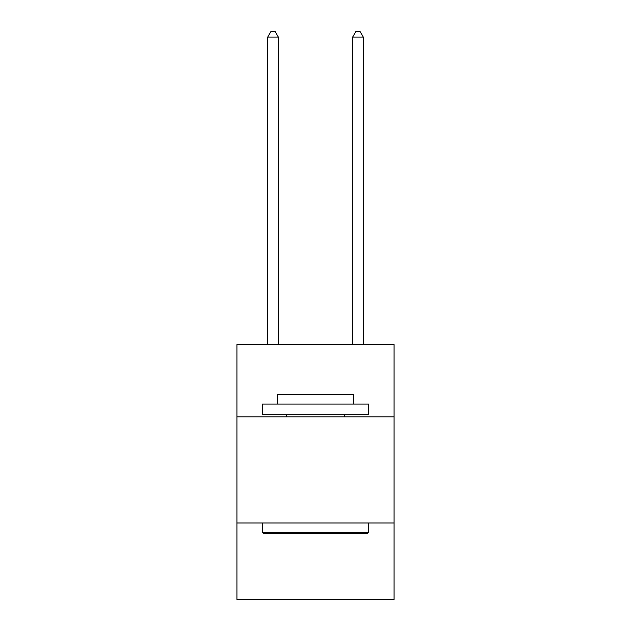 <?xml version="1.0" encoding="UTF-8"?>
<svg xmlns="http://www.w3.org/2000/svg" width="631" height="631" viewBox="0 0 631 631"><rect width="100%" height="100%" fill="white"/><g stroke="black" fill="none" stroke-linecap="round" stroke-linejoin="round"><path stroke-width="0.95" d="M394.083 416.807L394.083 344.597L236.917 344.597L236.917 416.807L394.083 416.807L394.083 599.45L236.917 599.45L236.917 416.807M394.083 522.996L236.917 522.996M263.679 533.613L262.409 532.335L368.591 532.335L367.321 533.613L263.679 533.613M368.591 404.061L368.591 414.677L262.409 414.677L262.409 404.061L368.591 404.061M277.269 404.061L277.269 394.296L353.731 394.296L353.731 404.061M368.591 522.996L368.591 532.335M262.409 522.996L262.409 532.335M344.384 414.677L344.384 416.807M286.616 414.677L286.616 416.807M278.334 344.597L278.334 37.071L267.718 37.071L267.718 344.597M267.718 37.071L270.904 31.55L275.148 31.55L278.334 37.071M363.282 344.597L363.282 37.071L352.666 37.071L352.666 344.597M352.666 37.071L355.852 31.55L360.096 31.55L363.282 37.071"/></g></svg>

